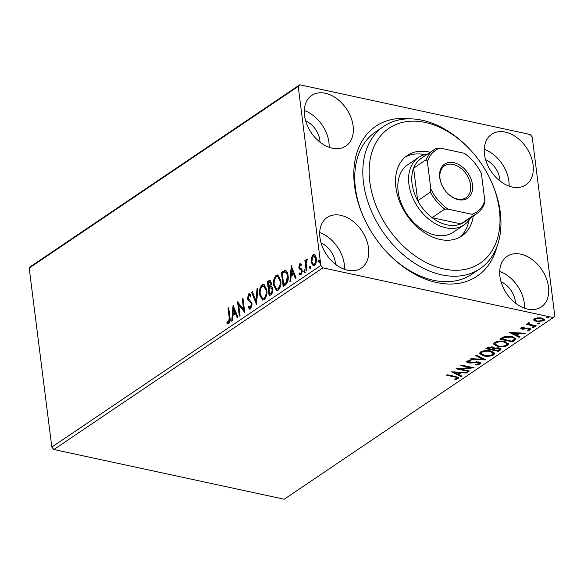 <?xml version="1.0" encoding="UTF-8"?>
<svg xmlns="http://www.w3.org/2000/svg" width="584" height="584" viewBox="0 0 584 584"><rect width="100%" height="100%" fill="white"/><g stroke="black" fill="none" stroke-linecap="round" stroke-linejoin="round"><path stroke-width="0.88" d="M496.991 246.514A90.462 62.992 -124 0 1 388.104 253.522A90.462 62.992 -124 0 1 363.613 217.241A90.462 62.992 -124 0 1 354.524 185.646A90.462 62.992 -124 0 1 410.8 118.859M491.195 181.274A81.41 56.692 56 0 0 469.149 148.621A81.41 56.692 56 0 0 450.775 133.378A81.41 56.692 56 0 0 371.168 154.84A81.41 56.692 56 0 0 418.392 258.077A81.41 56.692 56 0 0 486.779 257.566A81.41 56.692 56 0 0 491.195 181.274L491.648 182.281A85.936 59.845 -124 0 1 479.982 268.764A85.936 59.845 -124 0 1 414.808 263.355A85.936 59.845 -124 0 1 365.131 192.005A85.936 59.845 -124 0 1 383.805 126.319L375.731 131.772A85.936 59.845 56 0 0 355.437 188.238A85.936 59.845 56 0 0 363.839 217.752M548.5 286.868A30.529 21.258 56 0 0 532.148 259.537A30.529 21.258 56 0 0 507.124 256.325A30.529 21.258 56 0 0 499.911 276.378A30.529 21.258 56 0 0 516.263 303.709A30.529 21.258 56 0 0 541.288 306.928A30.529 21.258 56 0 0 548.5 286.868M524.512 308.184A30.529 21.258 56 0 0 524.293 303.213A30.529 21.258 56 0 0 499.685 271.414M353.116 125.976A30.529 21.258 56 0 0 336.756 98.645A30.529 21.258 56 0 0 311.732 95.426A30.529 21.258 56 0 0 304.519 115.486A30.529 21.258 56 0 0 320.879 142.817A30.529 21.258 56 0 0 345.903 146.029A30.529 21.258 56 0 0 353.116 125.976M329.128 147.292A30.529 21.258 56 0 0 328.901 142.321A30.529 21.258 56 0 0 304.3 110.522M368.533 248.032A30.529 21.258 56 0 0 352.181 220.701A30.529 21.258 56 0 0 327.157 217.489A30.529 21.258 56 0 0 319.944 237.549A30.529 21.258 56 0 0 336.296 264.88A30.529 21.258 56 0 0 361.321 268.092A30.529 21.258 56 0 0 368.533 248.032M344.545 269.348A30.529 21.258 56 0 0 344.319 264.384A30.529 21.258 56 0 0 319.718 232.585M533.082 164.805A30.529 21.258 56 0 0 516.731 137.474A30.529 21.258 56 0 0 491.706 134.262A30.529 21.258 56 0 0 484.494 154.322A30.529 21.258 56 0 0 500.846 181.653A30.529 21.258 56 0 0 525.87 184.865A30.529 21.258 56 0 0 533.082 164.805M509.095 186.121A30.529 21.258 56 0 0 508.868 181.149A30.529 21.258 56 0 0 484.267 149.351M500.014 181.018A19.221 13.388 56 0 0 499.875 179.208A19.221 13.388 56 0 0 485.603 159.68M335.471 264.253A19.221 13.388 56 0 0 335.326 262.442A19.221 13.388 56 0 0 321.054 242.907M320.047 142.189A19.221 13.388 56 0 0 319.901 140.379A19.221 13.388 56 0 0 305.636 120.844M515.438 303.081A19.221 13.388 56 0 0 515.292 301.271A19.221 13.388 56 0 0 501.028 281.736M30.74 266.421L299.767 84.782L530.126 134.481L532.185 136.904L554.8 315.929L553.26 317.579L322.901 267.873L53.874 449.519L51.815 447.096L29.2 268.071L30.74 266.421M536.404 320.784L533.842 319.601L533.944 320.419L534.375 318.769L537.842 317.784L541.821 318.01L544.638 319.733L543.908 320.828L536.506 321.601L533.659 319.857M529.089 322.718L530.119 324.419L536.258 325.843L535.535 326.332L526.33 324.346L527.053 323.857L528.41 324.149L528.148 322.974L529.016 322.667L529.651 323.113L528.98 323.624L528.885 322.704M527.848 323.478L528.148 322.974M522.242 327.288L522.862 328.653L527.754 328.099L529.418 328.244L530.973 329.208L530.549 329.851L527.812 330.588L527.374 330.121L529.338 329.661L528.739 328.741L522.184 329.157C520.818 328.872 520.475 328.391 521.147 327.704L523.855 327.04L524.22 327.5L522.14 328.201L522.038 327.339M529.338 329.661L529.33 328.223M520.753 328.296L521.147 327.704M514.665 340.428L512.475 341.903L499.882 339.187L501.306 338.224L503.999 336.807L512.131 336.669L515.971 338.793L514.665 340.428L514.562 339.611L512.372 341.092L512.475 341.903M498.473 351.356L485.873 348.641L487.209 347.743L492.502 346.947L494.298 348.122L499.006 347.816L501.057 349.071L498.473 351.356L498.072 350.48M485.8 359.919L470.186 359.233L470.974 358.7L482.822 359.218L475.551 355.612L476.34 355.079L485.779 359.766M469.383 371.001L468.66 371.49L456.06 368.774L470.164 367.621L460.769 365.591L461.491 365.102L474.091 367.825L460.009 368.978L469.383 371.001M457.148 378.403C457.411 377.666 456.666 377.206 454.907 377.023L446.526 375.213L447.249 374.724L455.754 376.556L458.966 377.928L458.447 378.673L455.213 379.564L454.615 379.104L457.148 378.403L457.031 376.855M553.26 317.579L284.233 499.218L53.874 449.519M451.476 371.869L467.207 372.468L466.419 373.001L461.418 372.782L458.769 374.57L461.842 376.096L461.053 376.629L451.476 371.869M478.807 363.774L477.989 362.423L470.5 363.058L468.215 362.898L466.492 361.861L466.959 361.131L470.908 360.357L471.113 360.912L468.237 361.416L468.886 362.394L478.727 361.941L480.69 363.204L480.15 364.022L475.281 364.854L475.23 364.321L478.807 363.774L479.179 363.175L478.771 361.949M468.142 360.649L467.952 361.832L468.032 360.678M483.537 355.882L479.53 353.495L480.435 352.021C483.705 350.51 487.136 350.159 490.721 350.977L494.684 353.386L493.736 354.846C490.494 356.328 487.092 356.678 483.537 355.882L483.45 355.189M497.539 346.421L493.538 344.034L494.444 342.567C497.707 341.056 501.138 340.706 504.722 341.523L508.686 343.925L507.744 345.392C504.496 346.874 501.094 347.224 497.539 346.421L497.451 345.728M509.657 332.581L525.396 333.179L524.607 333.712L519.599 333.493L516.957 335.282L520.023 336.807L519.234 337.34L509.657 332.581M533.9 326.697L532.25 326.879L532.352 327.69L531.907 327.062L533.557 326.879L534.002 327.514L532.352 327.69L531.907 327.062M533.557 326.879L534.002 327.514L533.944 327.003M537.806 323.156L537.908 323.945L537.462 323.31L539.112 323.127L539.558 323.762L537.908 323.945L537.462 323.31M539.112 323.127L539.558 323.762L539.492 323.259M546.858 317.046L546.96 317.827L546.514 317.192L548.164 317.017L548.61 317.652L546.96 317.827L546.514 317.192M548.164 317.017L548.61 317.652L548.551 317.141M311.338 257.829L313.075 254.785L314.236 254.493L315.243 255.179L316.411 258.405C316.805 261.347 316.148 263.727 314.44 265.552L313.236 265.851L311.104 261.99L311.338 257.829L312.06 257.982L313.798 254.938L313.075 254.785M306.206 270.918L304.892 260.508L305.614 260.019L305.804 261.552L306.848 258.989L307.447 258.975L306.147 263.282L306.928 270.428L306.206 270.918M307.425 259.113L306.848 258.989L307.447 258.975M301.556 273.509L300.38 273.451L301.556 273.509L302.227 271.239L301.928 270.356L299.964 268.976L299.534 267.53L300.563 263.873L299.847 263.712L301.432 264.253L301.118 265.435L300.052 264.961L299.534 266.837L299.826 267.662L301.782 269.085L302.227 270.538L301.074 274.575L300.212 274.772L299.409 274.173L299.702 272.925L300.833 273.349L301.505 271.078L301.213 270.202L299.249 268.822L298.811 267.377L299.847 263.712L300.475 263.581M301.22 265.063L300.052 264.961M285.634 270.399L285.08 270.282C286.81 270.852 287.803 272.633 288.065 275.633C288.693 279.67 287.781 282.795 285.335 285.007L283.145 286.481L281.349 272.246L285.379 270.319M271.509 286.642L270.793 286.488C271.881 286.54 272.531 287.416 272.735 289.124C273.027 291.482 272.458 293.329 271.027 294.664L269.144 295.942L267.341 281.7L269.939 280.364L271.29 282.86L270.793 286.488L271.195 286.525M256.471 304.498L251.653 292.292L252.441 291.759L256.091 301.016L257.018 288.671L257.807 288.138L256.471 304.498M240.053 315.579L239.323 316.068L237.527 301.833L243.579 309.272L242.236 298.65L242.959 298.161L244.762 312.404L238.71 304.987L240.053 315.579M229.191 317.74L227.994 308.272L228.716 307.783L229.928 317.397C230.549 319.784 230.184 321.835 228.84 323.551L227.906 323.755L226.855 323.105L227.081 321.762L228.643 322.091L229.191 317.74L229.906 317.9L228.709 308.425L227.994 308.272M228.702 322.332L229.366 322.251L228.643 322.091M51.815 447.096L320.842 265.45L298.227 86.425L29.2 268.071M232.943 304.928L237.878 317.046L237.089 317.579L235.542 313.674L232.899 315.455L232.512 320.674L231.724 321.207L233.104 304.965M250.543 308.892L249.66 309.104L248.032 307.213L248.528 306.089L250.302 307.469L251.317 304.169L250.901 302.928L248.083 300.264L247.441 298.351L248.704 293.891L249.47 293.716L250.821 295.073L250.368 296.329L248.872 295.358L248.156 297.803L252.047 303.695L250.543 308.892M251.025 307.622L249.791 307.578L251.025 307.622L252.04 304.322L251.317 304.169M250.572 295.767L248.872 295.358M259.559 294.752C258.997 290.722 259.865 287.401 262.179 284.788L263.807 284.379L266.793 289.788C267.355 293.825 266.465 297.139 264.129 299.716L262.544 300.11L259.559 294.752L260.281 294.905C259.712 290.876 260.588 287.554 262.902 284.941L262.179 284.788M273.56 285.291C272.998 281.269 273.874 277.947 276.188 275.334L277.809 274.925L280.794 280.335C281.357 284.372 280.466 287.678 278.13 290.263L276.553 290.657L273.56 285.291L274.283 285.452C273.714 281.422 274.589 278.101 276.904 275.487L276.188 275.334M291.124 265.64L296.066 277.765L295.278 278.298L293.73 274.385L291.087 276.166L290.693 281.386L289.905 281.919L291.292 265.676M304.753 269.976L304.235 269.866L304.987 270.647L304.534 272.239L303.782 271.458L304.505 269.801M310.308 266.231L309.79 266.114L310.542 266.895L310.089 268.487L309.337 267.713L310.06 266.048M319.36 260.114L318.842 260.004L319.594 260.785L319.141 262.377L318.389 261.596L319.112 259.938M299.767 84.782L298.227 86.425M320.842 265.45L322.901 267.873M387.718 253.113A85.936 59.845 56 0 0 471.909 274.217L479.982 268.764M228.264 323.77L226.855 323.105M227.57 323.259L227.767 322.105M229.366 322.251L229.906 317.9M237.608 317.229L236.264 313.827L235.542 313.674M232.49 320.689L233.578 306.162M233.023 313.783L233.746 313.944L235.768 312.571L234.155 308.476L233.432 308.323L233.023 313.783L235.053 312.418L233.432 308.323M235.768 312.571L235.053 312.418M239.973 315.637L238.316 302.541M242.236 298.65L242.959 298.804L244.294 309.425L243.579 309.272M244.689 311.871L239.433 305.14L238.71 304.987M250.018 309.118L248.755 307.366L248.032 307.213M248.755 307.366L248.974 306.877M252.04 304.322L251.624 303.081L250.901 302.928M251.624 303.081L248.083 300.264M248.806 300.424L248.156 298.504L247.441 298.351M248.156 298.504L249.419 294.044L248.704 293.891M249.419 294.044L249.821 293.869M256.668 303.337L252.368 292.453L251.653 292.292M257.018 288.671L257.741 288.825L256.814 301.176L256.091 301.016M262.902 284.941L264.172 284.496M262.909 300.147L260.281 294.905M262.683 298.577L264.64 298.431C266.538 296.351 267.253 293.686 266.793 290.43L264.355 286.102L262.399 286.226C260.53 288.343 259.829 291.022 260.281 294.256L262.683 298.577L263.924 298.278C265.815 296.197 266.53 293.533 266.07 290.277L263.632 285.948M266.793 290.43L266.07 290.277M264.64 298.431L263.924 298.278M269.786 295.504L268.063 281.853L267.341 281.7M268.063 281.853L270.297 280.532M272.735 289.766L270.553 287.839L269.012 288.693L269.684 293.986L271.231 293.584C272.385 292.832 272.889 291.562 272.735 289.766L271.275 287.992M271.326 284.415L270.531 282.072L268.253 282.671L268.83 287.233L270.567 283.379L269.808 281.919M268.83 287.233L269.553 287.386L271.056 285.824M271.29 283.532L270.567 283.379M269.918 287.138L269.202 286.985M271.655 287.992L270.553 287.839M271.231 293.584L270.509 293.431C271.662 292.679 272.166 291.409 272.013 289.613M269.684 293.986L270.509 293.431M276.904 275.487L278.174 275.042M276.911 290.693L274.283 285.452M276.685 289.124L278.641 288.978C280.539 286.897 281.254 284.233 280.794 280.977L278.356 276.648L276.4 276.772C274.538 278.889 273.83 281.561 274.29 284.802L276.685 289.124L277.926 288.817C279.816 286.744 280.532 284.079 280.072 280.824L277.641 276.495M280.794 280.977L280.072 280.824M278.641 288.978L277.926 288.817M283.795 286.05L282.065 272.399L281.349 272.246M282.065 272.399L285.802 270.436M288.058 276.276L287.343 276.115C287.131 273.655 286.306 272.246 284.868 271.888L282.254 273.217L283.685 284.532L284.408 284.693L287.08 282.495L288.058 276.276C287.854 273.816 287.029 272.399 285.583 272.042M285.926 272.071L284.868 271.888M287.08 282.495L286.357 282.335L287.343 276.115M283.685 284.532L286.357 282.335M295.796 277.94L294.453 274.538L293.73 274.385M290.679 281.4L291.766 266.873M291.212 274.502L291.927 274.655L293.956 273.29L292.336 269.195L291.62 269.034L291.212 274.502L293.234 273.129L291.62 269.034M293.956 273.29L293.234 273.129M300.585 274.779L299.409 274.173M300.125 274.327L300.337 273.436M302.227 271.239L301.505 271.078M301.928 270.356L301.213 270.202M301.023 269.808L300.3 269.655M299.964 268.976L299.249 268.822M299.534 267.53L298.811 267.377M305.257 272.392L303.782 271.458M304.505 271.618L304.957 270.02M306.848 270.48L305.607 260.661L304.892 260.508M306.279 261.654L305.804 261.552M306.804 260.42L307.396 259.289M310.812 268.647L309.337 267.713M310.053 267.866L310.505 266.275M313.798 254.938L314.601 254.624M313.608 265.881L311.819 262.15L311.104 261.99M311.819 262.15L312.06 257.982M316.44 261.004L316.411 259.055L315.688 258.902L314.031 255.872L313.236 256.062L311.827 261.508L313.433 264.479L314.156 264.632L314.995 264.435L316.229 262.304M316.411 259.055L314.754 256.033L314.031 255.872M314.995 264.435L314.272 264.275C315.528 262.873 316.002 261.084 315.688 258.902M313.433 264.479L314.272 264.275M319.864 262.53L318.389 261.596M319.112 261.756L319.565 260.157M458.725 377.527L458.447 378.673M458.345 377.863L457.206 378.352M455.14 379.001L455.213 379.564M466.346 372.431L466.419 373.001M461.345 372.212L461.418 372.782M460.973 372.198L458.666 373.753L458.769 374.57M461.09 375.716L461.053 376.629M460.951 375.811L452.965 371.847M459.812 372.716L454.571 372.483L457.79 374.081L459.812 372.716L459.739 372.147M454.498 371.913L454.571 372.483M468.572 370.825L468.66 371.49M459.988 368.832L458.462 368.497M470.076 366.956L470.164 367.621M471.602 367.285L470.135 367.394M459.936 368.387L460.009 368.978M480.486 362.781L480.15 364.022M480.048 363.204L478.902 363.701M477.909 361.81L477.989 362.423M476.442 361.759L476.515 362.321M470.434 362.496L470.5 363.058M466.609 361.445L468.113 362.087L468.215 362.898M484.326 359.043L482.786 358.977M476.201 355.174L482.712 358.408L482.822 359.218M482.406 354.802L479.559 353.072M494.553 352.977L493.633 354.028L493.736 354.846M493.633 354.028L492.151 354.751M489.91 350.823L489.998 351.466C487.151 350.816 484.406 351.094 481.764 352.283L481.048 353.459L484.26 355.386C487.092 356.028 489.808 355.766 492.421 354.583L493.086 352.553L491.735 351.232M481.968 351.283L480.946 352.641L481.048 353.459M481.661 351.466L481.764 352.283M493.188 353.371L489.998 351.466M493.203 349.429L492.093 349.188M487.874 348.283L486.764 348.042M500.868 348.677L500.254 349.276L500.357 350.086M500.254 349.276L498.371 350.546M494.787 347.772L493.122 348.765L493.224 349.582L497.904 350.59L499.561 349.101L498.276 348.305L494.889 348.59L493.224 349.582M499.561 349.101L499.101 347.838M488.684 347.02L487.793 347.619L487.896 348.429L491.932 349.298L493.064 348.195L491.794 347.443L487.896 348.429M493.064 348.195L492.641 346.984M488.538 347.108L488.64 347.925M491.721 346.823L491.794 347.443M494.809 347.962L494.889 348.59M498.203 347.684L498.276 348.305M496.407 345.348L493.56 343.618M508.554 343.523L507.642 344.575L507.744 345.392M507.642 344.575L506.153 345.29M503.919 341.37L503.999 342.012C501.152 341.363 498.407 341.633 495.765 342.83L495.049 344.005L498.261 345.932C501.094 346.575 503.817 346.305 506.423 345.129L507.087 343.1L505.737 341.779M495.969 341.83L494.947 343.188L495.049 344.005M495.663 342.012L495.765 342.83M507.189 343.918L503.999 342.012M501.875 338.822L500.765 338.589M515.811 338.384L514.562 339.611M504.029 336.8L501.795 338.158L501.897 338.976L511.912 341.136L514.307 339.231L514.285 337.99L513.205 336.932M504.715 336.603L504.81 337.326L501.897 338.976M511.321 336.508L511.401 337.158L504.81 337.326M514.307 339.231C514.438 338.209 513.467 337.516 511.401 337.158M524.534 333.143L524.607 333.712M519.526 332.924L519.599 333.493M519.161 332.909L516.855 334.471L516.957 335.282M519.271 336.435L519.234 337.34M519.132 336.523L511.153 332.559M518.001 333.428L512.752 333.201L515.971 334.793L518.001 333.428L517.928 332.858M512.679 332.624L512.752 333.201M530.725 328.792L530.549 329.851M530.44 329.033L529.542 329.449M527.746 330.084L527.812 330.588M528.659 328.128L528.739 328.741M527.615 328.106L527.688 328.668M525.892 328.361L525.965 328.982M523.76 328.726L523.833 329.303M522.235 328.369L522.184 329.157M522.081 328.339L520.921 327.887M535.448 325.675L535.535 326.332M529.863 324.317L528.389 324.003M528.002 323.091L528.41 324.149M539.455 322.945L537.806 323.127M544.471 319.324L543.806 320.01L543.908 320.828M543.806 320.01L542.93 320.47M536.419 320.886L536.506 321.601M541.025 317.864L541.105 318.499L535.506 319.017L535.024 319.769L537.244 321.112L542.777 320.587L543.178 318.974L542.368 318.149M535.236 318.324L535.024 319.769M535.411 318.258L535.506 319.017M543.281 319.791L541.105 318.499M548.507 316.835L546.858 317.017M383.805 126.319A85.936 59.845 -124 0 1 448.979 131.728A85.936 59.845 -124 0 1 468.383 147.818L469.149 148.621M418.531 157.454L407.771 164.717A40.705 28.346 56 0 0 398.923 195.83A40.705 28.346 56 0 0 422.451 229.629A40.705 28.346 56 0 0 453.33 232.191L464.09 224.92A40.705 28.346 -124 0 1 430.722 220.635A40.705 28.346 -124 0 1 408.917 184.194A40.705 28.346 -124 0 1 418.531 157.454A40.705 28.346 -124 0 1 427.517 154.11M424.736 154.65A48.625 33.857 56 0 0 405.427 156.899M473.274 215.992A48.625 33.857 -124 0 1 461.791 236.024A48.625 33.857 -124 0 1 424.918 232.965A48.625 33.857 -124 0 1 396.813 192.596A48.625 33.857 -124 0 1 407.376 155.432A48.625 33.857 -124 0 1 430.247 152.263M459.703 237.279A48.625 33.857 56 0 0 469.003 220.212M439.73 177.66A20.579 14.33 -124 0 1 453.768 162.68A20.579 14.33 -124 0 1 472.485 184.727A20.579 14.33 -124 0 1 465.141 199.465A20.579 14.33 -124 0 1 447.366 193.107A20.579 14.33 -124 0 1 441.796 184.851A20.579 14.33 -124 0 1 439.73 177.66M447.249 192.983A19.221 13.388 56 0 0 466.054 197.669A19.221 13.388 56 0 0 470.594 185.04A19.221 13.388 56 0 0 460.301 167.834A19.221 13.388 56 0 0 444.541 165.812A19.221 13.388 56 0 0 440 178.441A19.221 13.388 56 0 0 441.862 185.004M427.408 161.885L426.247 159.644A38.442 26.769 -124 0 1 433.788 149.876L421.137 158.417A38.442 26.769 56 0 0 413.603 168.177A38.442 26.769 56 0 0 412.056 183.675A38.442 26.769 56 0 0 417.713 200.728A38.442 26.769 56 0 0 432.109 217.686A38.442 26.769 56 0 0 460.907 223.898A38.442 26.769 56 0 0 464.171 222.139L476.814 213.605A38.442 26.769 -124 0 1 473.551 215.365L471.894 214.284A37.091 25.827 56 0 0 484.808 200.509L481.399 173.536A37.091 25.827 56 0 0 471.85 159.739A37.091 25.827 56 0 0 464.185 153.256L440.321 148.11A37.091 25.827 56 0 0 427.408 161.885L430.817 188.858A37.091 25.827 56 0 0 448.03 209.138L471.894 214.284M470.543 217.832A40.705 28.346 -124 0 1 464.09 224.92M426.247 159.644L413.603 168.177L417.713 200.728L430.357 192.194L430.817 188.858M448.03 209.138L444.752 209.152L432.109 217.686L460.907 223.898L473.551 215.365M484.808 200.509L484.348 203.838A38.442 26.769 -124 0 1 476.814 213.605M433.788 149.876A38.442 26.769 -124 0 1 437.044 148.117L440.321 148.11M464.185 153.256L465.842 154.329A38.442 26.769 -124 0 1 471.624 159.498L471.85 159.739M444.752 209.152A38.442 26.769 -124 0 1 430.357 192.194M250.134 301.621L249.419 301.468M269.399 280.955L268.676 280.802M283.495 271.436L282.773 271.283M285.182 284.167L284.466 284.007M454.819 376.359L454.907 377.023M473.23 362.102L473.303 362.693M493.487 348.517L493.589 349.334M502.269 337.837L502.371 338.654"/></g></svg>
